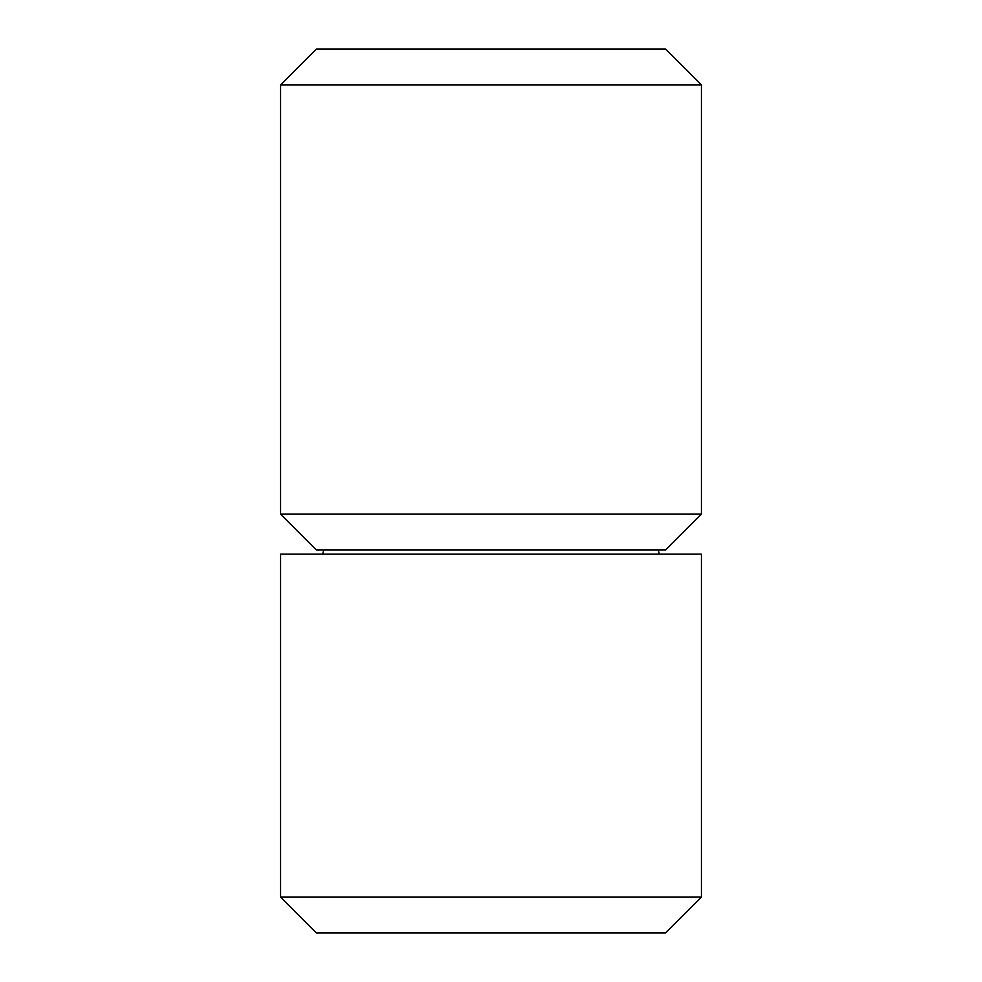 <?xml version="1.0" encoding="UTF-8"?>
<svg xmlns="http://www.w3.org/2000/svg" width="982" height="982" viewBox="0 0 982 982"><rect width="100%" height="100%" fill="white"/><g stroke="black" fill="none" stroke-linecap="round" stroke-linejoin="round"><path stroke-width="1.47" d="M701.43 897.131L665.661 932.9L316.339 932.9L280.57 897.131L280.57 554.13L701.43 554.13L701.43 897.131L280.57 897.131M323.79 549.92L322.661 554.13M658.21 549.92L659.339 554.13M316.339 549.92L665.661 549.92L701.43 514.151L701.43 84.869L280.57 84.869L280.57 514.151L316.339 549.92M280.57 514.151L701.43 514.151M701.43 84.869L665.661 49.1L316.339 49.1L280.57 84.869"/></g></svg>
